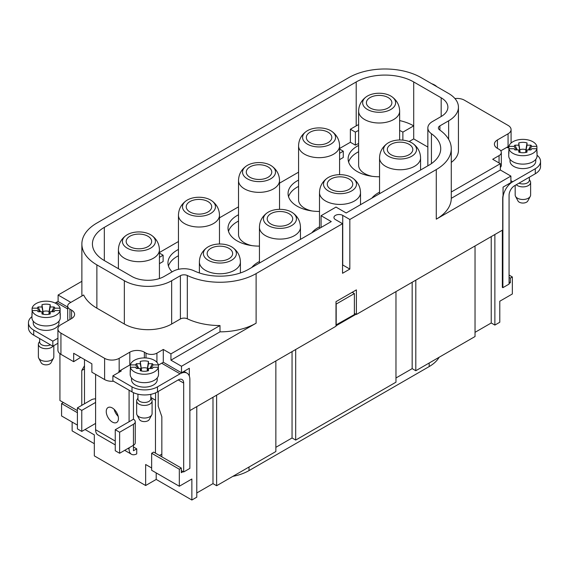 <?xml version="1.0" encoding="UTF-8"?>
<svg xmlns="http://www.w3.org/2000/svg" width="569" height="569" viewBox="0 0 569 569"><rect width="100%" height="100%" fill="white"/><g stroke="black" fill="none" stroke-linecap="round" stroke-linejoin="round"><path stroke-width="0.85" d="M238.511 221.078A31.011 17.902 0 0 0 228.496 231.355M252.117 245.659A20.512 11.842 180 0 1 238.511 234.513L238.511 180.508A20.512 11.842 180 0 0 251.171 191.447A20.512 11.842 180 0 0 273.525 188.88A20.512 11.842 180 0 0 279.535 180.508L279.535 209.335M247.366 165.366A16.487 9.517 180 0 1 271.534 165.899A16.487 9.517 180 0 1 270.375 179A16.487 9.517 180 0 1 247.65 178.993A16.487 9.517 180 0 1 246.526 165.892A16.487 9.517 180 0 1 247.366 165.366M250.011 166.895A12.738 7.354 180 0 1 263.895 165.302A12.738 7.354 180 0 1 271.762 172.101A12.738 7.354 180 0 1 259.023 179.455A12.738 7.354 180 0 1 246.285 172.101A12.738 7.354 180 0 1 250.011 166.895M238.511 214.776A31.011 17.902 0 0 0 228.013 228.205A31.011 17.902 0 0 0 259.436 246.107M339.586 159.626L343.278 157.492L343.278 151.19L339.586 149.057M298.569 172.172L279.535 183.161M238.511 206.846L219.478 217.835M178.453 241.519L159.427 252.508M159.427 263.646L163.118 261.512L163.118 255.211L159.427 257.337M409.111 141.553L413.706 138.9L427.845 147.058M356.201 81.95A40.662 23.478 180 0 1 413.706 81.95L441.181 97.811A22.902 13.222 180 0 1 447.888 107.164A22.902 13.222 180 0 1 441.181 116.51L432.44 121.56A15.697 9.061 0 0 0 427.845 127.968A15.697 9.061 0 0 0 431.43 133.729A40.662 23.478 180 0 1 440.726 148.673A40.662 23.478 180 0 1 428.813 165.273L346.194 212.97L336.002 207.088L321.08 215.701L331.272 221.583L248.646 269.286A40.662 23.478 180 0 1 194.022 270.801A15.697 9.061 0 0 0 172.933 271.385L164.199 276.427A22.902 13.222 180 0 1 131.809 276.427L104.333 260.566A40.662 23.478 180 0 1 92.427 243.966A40.662 23.478 180 0 1 104.333 227.365L356.201 81.95L356.201 125.87L350.376 129.234L350.376 142.264L355.383 145.152A33.585 19.389 180 0 1 358.619 143.509M350.376 142.264L339.586 148.488M319.494 226.86A31.011 17.902 0 0 0 311.826 232.813M379.544 192.187A31.011 17.902 0 0 0 371.884 198.14M358.619 145.429A31.011 17.902 0 0 0 348.121 158.865A31.011 17.902 0 0 0 357.204 171.525A31.011 17.902 0 0 0 379.544 176.767M298.569 180.103A31.011 17.902 0 0 0 288.063 193.531A31.011 17.902 0 0 0 297.146 206.191A31.011 17.902 0 0 0 319.494 211.44M259.436 261.534A31.011 17.902 0 0 0 251.775 267.487M178.453 249.45A31.011 17.902 0 0 0 167.955 262.878A31.011 17.902 0 0 0 172.13 271.847M348.605 162.016A31.011 17.902 180 0 1 358.619 151.738M391.628 96.545C396.785 100.144 399.452 105.016 399.644 111.161A20.512 11.842 180 0 1 379.132 123.004A20.512 11.842 180 0 1 358.619 111.161L358.619 165.166A20.512 11.842 0 0 0 372.226 176.319M367.474 96.026A16.487 9.517 180 0 1 391.643 96.552A16.487 9.517 180 0 1 390.49 109.661A16.487 9.517 180 0 1 367.759 109.646A16.487 9.517 180 0 1 366.635 96.545A16.487 9.517 180 0 1 367.474 96.026M370.12 97.555A12.738 7.354 180 0 1 384.004 95.962A12.738 7.354 180 0 1 391.87 102.754A12.738 7.354 180 0 1 379.132 110.109A12.738 7.354 180 0 1 366.393 102.754A12.738 7.354 180 0 1 370.12 97.555M339.586 153.324L343.278 151.19M451.274 198.325L500.336 169.996L500.336 163.694L451.274 192.016L451.274 198.325A51.217 29.567 180 0 1 436.274 219.172L436.274 169.576A51.217 29.567 0 0 0 451.274 148.673A51.217 29.567 0 0 0 439.574 129.86A5.149 2.973 180 0 1 438.393 127.968A5.149 2.973 180 0 1 439.901 125.863L448.642 120.82A33.457 19.318 0 0 0 458.436 107.164A33.457 19.318 0 0 0 448.642 93.501L421.167 77.647A51.217 29.567 0 0 0 348.74 77.647L96.872 223.055A51.217 29.567 0 0 0 81.872 243.966A51.217 29.567 0 0 0 96.872 264.877L96.872 308.163L124.348 324.024A33.457 19.318 0 0 0 171.66 324.024L180.394 318.981A5.149 2.973 180 0 1 187.315 318.789A51.217 29.567 0 0 0 219.997 325.546L219.997 331.848L170.942 360.17L170.942 353.868L163.296 349.451L156.93 353.129L156.93 362.311M124.348 324.024L124.348 280.73L96.872 264.877M124.348 280.73A33.457 19.318 0 0 0 171.66 280.73L171.66 324.024M180.394 318.981L180.394 275.688L171.66 280.73M180.394 275.688A5.149 2.973 180 0 1 187.315 275.496L187.315 318.789M342.552 223.688L335.454 219.591A5.149 2.973 180 0 1 333.946 217.486A5.149 2.973 180 0 1 337.125 214.741A5.149 2.973 180 0 1 342.737 215.388L342.737 264.976L349.835 269.08L342.552 273.276L342.552 223.688L256.114 273.597A51.217 29.567 180 0 1 187.315 275.496M342.737 215.388L349.835 219.485L349.835 269.08M436.274 169.576L349.835 219.485M55.129 303.057L56.295 302.381A13.898 8.023 -60 0 1 58.109 301.527L58.109 295.027L81.872 281.306M94.326 443.699L72.128 430.882L72.128 422.056M77.405 425.107L61.573 415.96L61.573 403.563L63.387 402.511L77.405 410.605M61.573 403.563L77.405 412.703M133.452 446.957L136.731 448.849L136.731 453.884A11.323 6.536 120 0 1 131.432 454.24L124.675 450.342M150.806 397.511L155.472 400.199L155.472 453.159L153.651 452.106L151.653 453.258L151.653 470.286L179.313 486.253L179.313 469.233L151.653 453.258M84.496 403.777L84.496 359.537M151.653 467.974L145.65 464.503L145.65 485.521L94.326 455.89L94.326 434.872L85.044 429.517M155.472 400.199L150.806 397.404M156.205 472.91L156.205 479.425L145.65 485.521M196.782 406.607L196.782 497.178L191.867 500.016L156.205 479.425M191.867 500.016L191.867 479.006L179.313 486.253M179.313 469.233L181.312 468.074L181.312 472.697L183.133 471.651L183.68 471.964L183.68 383.072L178.225 379.921A7.724 4.46 -60 0 1 182.08 379.537A7.724 4.46 -60 0 1 183.68 383.072M155.472 453.159L181.312 468.074M181.312 470.599L183.133 471.651M161.845 454.105L159.476 455.47M509.07 277.38L510.343 278.113L510.343 282.736L509.07 282.004M494.874 234.513L494.874 325.077L499.788 322.246L499.788 301.229L512.342 293.981L512.342 276.961L510.343 278.113M512.342 276.961L509.07 275.069M502.882 287.672L509.07 284.102L509.07 195.217A7.724 4.46 -60 0 1 514.525 185.757L535.273 173.78L535.273 168.737L512.705 181.767A13.898 8.023 120 0 0 502.882 198.787L502.882 287.672L502.335 287.359L502.335 230.203M510.343 282.736L509.07 283.476M494.874 325.077L491.232 322.979L491.232 236.612M491.232 322.979L475.037 332.332M415.804 280.161L415.804 370.732L475.037 336.535L475.037 245.964M415.804 370.732L412.162 368.634L412.162 282.267M412.162 368.634L395.967 377.98M295.695 349.508L295.695 440.079L395.967 382.183L395.967 291.613M189.868 410.605L336.002 326.236L336.002 301.648L356.386 289.884L356.386 314.465L356.016 314.259L336.002 325.817M292.053 351.606L292.053 437.974L275.858 447.326M295.695 440.079L292.053 437.974M275.858 360.959L275.858 451.53L216.618 485.727L216.618 395.156M212.984 397.262L212.984 483.629L196.782 492.974M216.618 485.727L212.984 483.629M429.175 363.008L429.175 366.578L249.016 470.599A41.181 23.777 180 0 1 232.856 476.353M429.175 366.578A41.181 23.777 0 0 0 439.147 357.254M356.016 314.259L354.38 313.313M352.197 292.295L354.38 293.561L354.38 314.572L336.002 324.97M354.38 293.561L336.187 304.066L336.187 325.077M136.731 448.849L133.452 450.74L133.452 424.261A6.174 3.563 0 0 0 135.266 421.743A6.174 3.563 0 0 0 133.452 419.218L115.258 429.723L119.625 432.248L119.625 453.258L115.258 450.74L115.258 429.723M129.085 447.796L129.085 449.062A11.323 6.536 120 0 0 131.432 454.24M115.258 444.901L97.946 434.908A11.323 6.536 -60 0 1 95.599 429.723L95.599 423.421L81.772 431.409L81.772 410.391L95.599 402.411L95.599 423.421M81.772 405.348L81.772 370.469L84.496 368.89M81.772 370.469L84.496 365.725M59.93 353.669L59.93 400.519L63.387 402.511M112.342 407.98A8.62 4.979 60 0 1 117.975 415.576A8.62 4.979 60 0 1 116.652 422.483A8.62 4.979 60 0 1 110.009 420.171A8.62 4.979 60 0 1 106.247 411.494A8.62 4.979 60 0 1 108.032 407.553A8.62 4.979 60 0 1 112.342 407.98M129.085 390.22L129.085 421.743M95.599 402.411L95.599 374.352M118.16 416.266A8.62 4.979 60 0 1 114.17 409.353M119.625 432.248L133.452 424.261M119.625 453.258L133.452 445.278A6.174 3.563 180 0 0 135.266 442.753L135.266 421.743M81.772 431.409L77.405 428.884L77.405 407.873L81.772 410.391M77.405 407.873L91.232 399.886A6.174 3.563 -0 0 1 95.599 398.841M158.203 391.479L158.203 406.166L161.845 416.7L161.845 456.836M183.68 471.964L189.868 468.394L189.868 379.502A13.898 8.023 120 0 0 186.988 373.143A13.898 8.023 120 0 0 180.039 373.826L157.478 386.856L157.478 391.899L178.225 379.921M131.503 377.894L131.503 379.715A12.867 7.433 0 0 0 135.273 384.964A12.867 7.433 0 0 0 149.298 386.579A12.867 7.433 0 0 0 157.243 379.715L157.243 377.894M163.296 349.451L163.296 362.275L158.374 365.113M130.429 364.679A10.292 5.946 0 0 0 129.817 365.006L120.351 370.469L121.261 370.995L112.89 375.825L112.89 380.867L132.001 391.899L132.001 386.856L112.89 375.825M132.001 386.856A18.016 10.398 -0 0 0 157.478 386.856M157.478 391.899A18.016 10.398 180 0 1 132.001 391.899M133.452 392.653L133.452 419.218M33.727 335.162A18.016 10.398 180 0 1 28.45 327.808L28.45 322.765A18.016 10.398 0 0 0 33.727 330.12L33.727 335.162L52.832 346.194L52.832 341.151L33.727 330.12M31.949 316.606A18.016 10.398 0 0 0 28.45 322.765M57.917 343.263L52.832 346.194M52.832 341.151L57.917 338.221M33.237 321.158L33.237 322.979A12.867 7.433 0 0 0 36.999 328.228A12.867 7.433 0 0 0 51.025 329.842A12.867 7.433 0 0 0 58.97 322.979L58.97 321.158M68.216 320.503A7.724 4.46 180 0 1 67.683 318.882L67.683 306.058A7.724 4.46 0 0 0 69.944 309.216L69.944 319.508M150.806 394.338L150.806 398.777A6.437 3.713 180 0 1 148.922 401.408A6.437 3.713 180 0 1 141.909 402.212A6.437 3.713 180 0 1 137.94 398.777L137.94 394.175M150.806 398.129L151.638 399.452A7.724 4.46 180 0 1 152.094 400.967A7.724 4.46 180 0 1 144.37 405.427A7.724 4.46 180 0 1 136.652 400.967A7.724 4.46 180 0 1 137.108 399.452L137.94 398.129M136.652 400.967L136.652 413.578A7.724 4.46 -0 0 0 136.994 414.886A7.724 4.46 -0 0 0 144.37 418.037A7.724 4.46 -0 0 0 151.752 414.886A7.724 4.46 -0 0 0 152.094 413.578L152.094 400.967M151.752 414.886L149.291 419.495A5.149 2.973 180 0 1 144.37 421.593A5.149 2.973 180 0 1 139.455 419.495L136.994 414.886M50.413 344.8A6.437 3.713 180 0 1 43.486 345.44A6.437 3.713 180 0 1 39.666 342.04L39.666 338.598M53.202 345.988A7.724 4.46 180 0 1 44.553 348.598A7.724 4.46 180 0 1 38.379 344.231A7.724 4.46 180 0 1 38.841 342.716L39.666 341.393M38.379 344.231L38.379 356.841A7.724 4.46 -0 0 0 38.72 358.15A7.724 4.46 -0 0 0 46.103 361.301A7.724 4.46 -0 0 0 53.479 358.15A7.724 4.46 -0 0 0 53.82 356.841L53.82 345.625M53.479 358.15L51.018 362.759A5.149 2.973 180 0 1 46.103 364.857A5.149 2.973 180 0 1 41.181 362.759L38.72 358.15M510.03 159.356L510.03 161.176A12.867 7.433 0 0 0 513.8 166.425A12.867 7.433 0 0 0 527.826 168.04A12.867 7.433 0 0 0 535.763 161.176L535.763 159.356M500.784 150.828L508.067 146.624A10.292 5.946 0 0 0 508.337 146.461L508.337 147.52M500.336 167.45A7.724 4.46 0 0 0 501.317 165.273L501.317 152.449A7.724 4.46 180 0 1 499.056 155.607L499.056 162.962M535.273 168.737A18.016 10.398 -0 0 0 540.55 161.383A18.016 10.398 -0 0 0 537.051 155.223M508.892 147.193L507.797 147.826L506.887 147.307M540.55 161.383L540.55 166.425A18.016 10.398 180 0 1 535.273 173.78M529.334 177.208L529.334 180.238A6.437 3.713 180 0 1 527.449 182.862A6.437 3.713 180 0 1 518.985 183.19M529.334 179.591L530.159 180.914A7.724 4.46 180 0 1 530.621 182.429A7.724 4.46 180 0 1 524.974 186.724A7.724 4.46 180 0 1 516.296 184.74M515.18 185.38L515.18 195.039A7.724 4.46 -0 0 0 515.521 196.348A7.724 4.46 -0 0 0 522.897 199.491A7.724 4.46 -0 0 0 530.28 196.348A7.724 4.46 -0 0 0 530.621 195.039L530.621 182.429M530.28 196.348L527.819 200.957A5.149 2.973 180 0 1 522.897 203.055A5.149 2.973 180 0 1 517.982 200.957L515.521 196.348M81.872 243.966L81.872 293.554A51.217 29.567 0 0 0 82.036 295.923M67.683 306.058A7.724 4.46 0 0 1 69.944 302.907L83.657 294.991A51.217 29.567 0 0 0 96.872 308.163M70.855 302.381L58.109 295.027M155.565 392.859L155.565 400.149M71.58 310.155A10.292 5.946 180 0 1 74.596 314.358A10.292 5.946 180 0 1 71.58 318.562L71.58 310.155L69.944 309.216M57.917 328.91A10.292 5.946 0 0 0 60.933 333.114L60.933 354.338A10.292 5.946 0 0 1 57.917 350.134L57.917 328.91A10.292 5.946 0 0 1 60.933 324.707L71.58 318.562M60.933 354.338L73.671 361.692L73.671 353.285L91.872 363.797L91.872 372.204L104.611 379.559L104.611 358.335L60.933 333.114M104.611 358.335A10.292 5.946 0 0 0 119.17 358.335L119.17 371.152A10.292 5.946 180 0 1 118.893 371.308L118.893 372.361M129.817 365.006L129.817 352.183L119.17 358.335M129.817 352.183A10.292 5.946 180 0 1 144.37 352.183L144.37 357.915M146.013 357.965L146.013 353.129L144.37 352.183M146.013 353.129A7.724 4.46 0 0 0 156.93 353.129M170.942 353.868L219.997 325.546M219.997 331.848A51.217 29.567 0 0 0 256.114 323.185L181.497 366.265L170.942 360.17M163.296 362.275L181.497 372.78L189.321 368.264L189.321 376.088M181.497 366.265L181.497 372.78M120.351 370.469L119.17 371.152M104.611 379.559A10.292 5.946 0 0 0 113.501 381.223M73.671 361.692L80.677 357.332M58.109 301.542L67.683 307.068M502.882 198.787L502.697 198.681A13.898 8.023 -60 0 1 503.06 195.409L503.06 187.123L510.891 182.606L510.891 176.091L436.274 219.172M500.336 163.694L492.69 159.284L499.056 155.607M497.42 148.353L497.42 139.953A10.292 5.946 0 0 0 494.404 144.149A10.292 5.946 0 0 0 497.42 148.353L499.056 149.298A7.724 4.46 180 0 1 501.317 152.449M497.42 139.953L508.067 133.8L508.067 146.624M454.951 98.572A10.292 5.946 180 0 1 464.389 100.18L508.067 125.4A10.292 5.946 180 0 1 511.083 129.597A10.292 5.946 180 0 1 508.067 133.8M458.436 107.164L458.436 150.451A33.457 19.318 180 0 1 451.274 162.393M451.274 148.673L451.274 191.959A51.217 29.567 180 0 1 451.274 192.016M510.891 176.091L500.336 169.996M388.399 142.776A16.487 9.517 180 0 1 412.575 143.31A16.487 9.517 180 0 1 411.415 156.411A16.487 9.517 180 0 1 388.691 156.404A16.487 9.517 180 0 1 387.56 143.303A16.487 9.517 180 0 1 388.399 142.776M391.052 144.306A12.738 7.354 180 0 1 404.936 142.712A12.738 7.354 180 0 1 412.802 149.512A12.738 7.354 180 0 1 400.057 156.866A12.738 7.354 180 0 1 387.318 149.512A12.738 7.354 180 0 1 391.052 144.306M268.291 212.123A16.487 9.517 180 0 1 292.466 212.657A16.487 9.517 180 0 1 291.307 225.758A16.487 9.517 180 0 1 268.582 225.751A16.487 9.517 180 0 1 267.451 212.642A16.487 9.517 180 0 1 268.291 212.123M270.944 213.652A12.738 7.354 180 0 1 284.827 212.059A12.738 7.354 180 0 1 292.686 218.852A12.738 7.354 180 0 1 279.948 226.206A12.738 7.354 180 0 1 267.21 218.852A12.738 7.354 180 0 1 270.944 213.652M328.349 177.45A16.487 9.517 180 0 1 352.517 177.983A16.487 9.517 180 0 1 351.358 191.084A16.487 9.517 180 0 1 328.633 191.077A16.487 9.517 180 0 1 327.502 177.976A16.487 9.517 180 0 1 328.349 177.45M330.994 178.979A12.738 7.354 180 0 1 344.878 177.386A12.738 7.354 180 0 1 352.744 184.185A12.738 7.354 180 0 1 340.006 191.54A12.738 7.354 180 0 1 327.267 184.185A12.738 7.354 180 0 1 330.994 178.979M288.547 196.689A31.011 17.902 180 0 1 298.569 186.412M331.592 131.226A16.487 9.517 180 0 1 330.433 144.327A16.487 9.517 180 0 1 307.708 144.32A16.487 9.517 180 0 1 306.577 131.219A16.487 9.517 180 0 1 307.416 130.692A16.487 9.517 180 0 1 331.592 131.226C336.727 134.817 339.394 139.682 339.586 145.835A20.512 11.842 180 0 1 319.074 157.677A20.512 11.842 180 0 1 298.569 145.835L298.569 199.84A20.512 11.842 0 0 0 312.175 210.992M310.069 132.228A12.738 7.354 180 0 1 323.953 130.635A12.738 7.354 180 0 1 331.819 137.428A12.738 7.354 180 0 1 319.074 144.782A12.738 7.354 180 0 1 306.335 137.428A12.738 7.354 180 0 1 310.069 132.228M127.257 234.713A16.487 9.517 180 0 1 151.425 235.246A16.487 9.517 180 0 1 150.266 248.347A16.487 9.517 180 0 1 127.541 248.34A16.487 9.517 180 0 1 126.41 235.232A16.487 9.517 180 0 1 127.257 234.713M129.903 236.242A12.738 7.354 180 0 1 143.786 234.648A12.738 7.354 180 0 1 151.653 241.441A12.738 7.354 180 0 1 138.914 248.795A12.738 7.354 180 0 1 126.176 241.441A12.738 7.354 180 0 1 129.903 236.242M178.453 255.751A31.011 17.902 0 0 0 168.438 266.029M178.46 269.322A20.512 11.842 180 0 1 178.453 269.18L178.453 215.174A20.512 11.842 180 0 0 191.12 226.121A20.512 11.842 180 0 0 213.475 223.553A20.512 11.842 180 0 0 219.478 215.174L219.478 244.009M187.308 200.039A16.487 9.517 180 0 1 211.483 200.573A16.487 9.517 180 0 1 210.324 213.674A16.487 9.517 180 0 1 187.599 213.667A16.487 9.517 180 0 1 186.468 200.565A16.487 9.517 180 0 1 187.308 200.039M189.961 201.568A12.738 7.354 180 0 1 203.844 199.975A12.738 7.354 180 0 1 211.711 206.775A12.738 7.354 180 0 1 198.965 214.129A12.738 7.354 180 0 1 186.227 206.775A12.738 7.354 180 0 1 189.961 201.568M208.233 246.797A16.487 9.517 180 0 1 232.408 247.323A16.487 9.517 180 0 1 231.249 260.431A16.487 9.517 180 0 1 208.524 260.424A16.487 9.517 180 0 1 207.393 247.316A16.487 9.517 180 0 1 208.233 246.797M210.886 248.326A12.738 7.354 180 0 1 224.769 246.733A12.738 7.354 180 0 1 232.636 253.525A12.738 7.354 180 0 1 219.897 260.879A12.738 7.354 180 0 1 207.159 253.525A12.738 7.354 180 0 1 210.886 248.326M356.201 125.87A40.662 23.478 180 0 1 358.619 124.583M399.644 120.578A40.662 23.478 180 0 1 413.706 125.87L413.706 138.9M350.376 129.234L355.383 132.122L355.383 145.152M402.88 140.13L402.88 132.122A33.585 19.389 0 0 0 399.644 130.479M358.619 130.479A33.585 19.389 0 0 0 355.383 132.122M402.88 132.122L413.706 125.87L413.706 81.95M321.08 215.701L321.08 227.472M159.427 253.077L163.118 255.211M356.386 314.465L502.697 229.99L502.697 198.681M158.374 369.523A14.154 8.172 180 0 1 158.531 370.711L158.531 374.487A14.154 8.172 180 0 1 154.384 380.27A14.154 8.172 180 0 1 138.957 382.041A14.154 8.172 180 0 1 130.216 374.487L130.216 370.711A14.154 8.172 180 0 1 130.365 369.523M149.946 368.463L152.385 363.705A9.004 5.199 180 0 1 153.139 364.9L158.374 364.9A14.154 8.172 0 0 0 144.37 357.915A14.154 8.172 0 0 0 130.365 364.9L135.6 364.9L137.862 368.463M158.374 364.9L158.374 367.275L153.139 367.275L152.421 368.42M158.531 370.711A14.154 8.172 180 0 1 158.374 371.898L158.374 367.275A14.154 8.172 0 0 1 154.384 371.863A14.154 8.172 0 0 1 139.924 373.84A14.154 8.172 0 0 1 130.365 367.275L130.365 371.898A14.154 8.172 180 0 1 130.216 370.711M136.325 368.42L135.6 367.275L130.365 367.275L130.365 364.9M135.6 364.9A9.004 5.199 180 0 1 136.361 363.705L138.8 368.463M140.849 370.874L140.251 368.463L136.361 368.463A9.004 5.199 180 0 1 135.941 367.915A9.004 5.199 180 0 1 135.6 367.275M140.628 369.992L141.532 370.341L140.251 361.457A9.004 5.199 180 0 1 148.488 361.457L148.488 363.705L152.385 363.705M148.488 361.457L147.392 368.235A5.903 3.407 0 0 0 141.354 368.235M147.392 368.235L147.215 370.341L148.111 369.992M153.139 367.275A9.004 5.199 180 0 1 152.805 367.915A9.004 5.199 180 0 1 152.385 368.463L148.488 368.463L148.488 370.711A9.004 5.199 180 0 1 140.251 370.711L140.251 368.463M148.488 368.463L147.897 370.874M150.885 368.463L153.139 364.9M147.215 370.341L148.488 363.705M136.361 363.705L140.251 363.705L140.251 361.457M140.251 363.705L141.532 370.341M60.108 312.786A14.154 8.172 180 0 1 60.257 313.974L60.257 317.751A14.154 8.172 180 0 1 56.111 323.533A14.154 8.172 180 0 1 40.684 325.304A14.154 8.172 180 0 1 31.949 317.751L31.949 313.974A14.154 8.172 180 0 1 32.099 312.786M51.672 311.727L54.112 306.968A9.004 5.199 180 0 1 54.873 308.163L60.108 308.163A14.154 8.172 0 0 0 46.103 301.179A14.154 8.172 0 0 0 32.099 308.163L37.334 308.163L39.588 311.727M60.108 308.163L60.108 310.539L54.873 310.539L54.147 311.684M60.257 313.974A14.154 8.172 180 0 1 60.108 315.162L60.108 310.539A14.154 8.172 0 0 1 56.111 315.126A14.154 8.172 0 0 1 41.651 317.104A14.154 8.172 0 0 1 32.099 310.539L32.099 315.162A14.154 8.172 180 0 1 31.949 313.974M38.052 311.684L37.334 310.539L32.099 310.539L32.099 308.163M37.334 308.163A9.004 5.199 180 0 1 38.087 306.968L40.534 311.727M42.575 314.138L41.985 311.727L38.087 311.727A9.004 5.199 180 0 1 37.675 311.179A9.004 5.199 180 0 1 37.334 310.539M42.362 313.256L43.258 313.604L41.985 304.721A9.004 5.199 180 0 1 50.221 304.721L50.221 306.968L54.112 306.968M50.221 304.721L49.119 311.499A5.903 3.407 0 0 0 43.08 311.499M49.119 311.499L48.948 313.604L49.844 313.256M54.873 310.539A9.004 5.199 180 0 1 54.532 311.179A9.004 5.199 180 0 1 54.112 311.727L50.221 311.727L50.221 313.974A9.004 5.199 180 0 1 41.985 313.974L41.985 311.727M50.221 311.727L49.624 314.138M52.611 311.727L54.873 308.163M48.948 313.604L50.221 306.968M38.087 306.968L41.985 306.968L41.985 304.721M41.985 306.968L43.258 313.604M536.901 150.977A14.154 8.172 180 0 1 537.051 152.165L537.051 155.949A14.154 8.172 180 0 1 532.904 161.731A14.154 8.172 180 0 1 517.484 163.502A14.154 8.172 180 0 1 508.743 155.949L508.743 152.165A14.154 8.172 180 0 1 508.892 150.977M528.466 149.924L530.913 145.166A9.004 5.199 180 0 1 531.666 146.354L536.901 146.354A14.154 8.172 0 0 0 522.897 139.369A14.154 8.172 0 0 0 508.892 146.354L514.127 146.354L516.389 149.924M536.901 146.354L536.901 148.737L531.666 148.737L530.948 149.882M537.051 152.165A14.154 8.172 180 0 1 536.901 153.36L536.901 148.737A14.154 8.172 0 0 1 532.904 153.324A14.154 8.172 0 0 1 518.451 155.301A14.154 8.172 0 0 1 508.892 148.737L508.892 153.36A14.154 8.172 180 0 1 508.743 152.165M514.853 149.882L514.127 148.737L508.892 148.737L508.892 146.354M514.127 146.354A9.004 5.199 180 0 1 514.888 145.166L517.328 149.924M519.376 152.328L518.779 149.924L514.888 149.924A9.004 5.199 180 0 1 514.468 149.377A9.004 5.199 180 0 1 514.127 148.737M519.156 151.454L520.052 151.802L518.779 142.919A9.004 5.199 180 0 1 527.015 142.919L527.015 145.166L530.913 145.166M527.015 142.919L525.92 149.697A5.903 3.407 0 0 0 519.881 149.697M525.92 149.697L525.742 151.802L526.638 151.454M531.666 148.737A9.004 5.199 180 0 1 531.325 149.377A9.004 5.199 180 0 1 530.913 149.924L527.015 149.924L527.015 152.172A9.004 5.199 180 0 1 518.779 152.172L518.779 149.924M527.015 149.924L526.425 152.328M529.412 149.924L531.666 146.354M525.742 151.802L527.015 145.166M514.888 145.166L518.779 145.166L518.779 142.919M518.779 145.166L520.052 151.802M436.871 86.708A14.154 8.172 0 0 0 431.729 83.735M104.333 227.365L104.333 260.566M249.016 467.028L249.016 470.599M95.599 429.723L115.258 441.075M127.997 448.429L129.085 449.062M180.039 373.826L161.66 363.214M67.683 308.96L56.295 302.381M510.891 180.714L512.705 181.767M256.114 323.185L256.114 273.597M412.561 143.303C417.71 146.894 420.377 151.767 420.569 157.912A20.512 11.842 180 0 1 400.057 169.761A20.512 11.842 180 0 1 379.544 157.912L379.544 193.716M292.452 212.642C297.601 216.241 300.268 221.113 300.46 227.259A20.512 11.842 180 0 1 294.458 235.63A20.512 11.842 180 0 1 272.103 238.198A20.512 11.842 180 0 1 259.436 227.259L259.436 263.056M352.503 177.976C357.652 181.568 360.326 186.44 360.518 192.585A20.512 11.842 180 0 1 340.006 204.427A20.512 11.842 180 0 1 319.494 192.585L319.494 228.382M448.642 120.82L448.642 139.305M439.901 130.095L439.901 125.863M151.411 235.232C156.56 238.831 159.235 243.703 159.427 249.848A20.512 11.842 180 0 1 138.914 261.69A20.512 11.842 180 0 1 118.402 249.848L118.402 268.689M232.394 247.316C237.543 250.915 240.218 255.787 240.41 261.932A20.512 11.842 180 0 1 234.4 270.303A20.512 11.842 180 0 1 212.045 272.871A20.512 11.842 180 0 1 199.385 261.932L199.385 272.956M441.181 97.811L441.181 116.51M431.43 133.729L431.43 163.609M271.52 165.892C276.669 169.484 279.343 174.356 279.535 180.508M246.519 165.892C241.37 169.491 238.703 174.363 238.511 180.508M399.644 111.161L399.644 139.995M366.628 96.545C361.479 100.144 358.811 105.016 358.619 111.161M186.988 373.143L183.929 371.372M420.569 157.912L420.569 170.031M387.56 143.303C382.411 146.902 379.736 151.774 379.544 157.912M300.46 227.259L300.46 239.371M267.451 212.642C262.302 216.241 259.628 221.113 259.436 227.259M360.518 192.585L360.518 204.698M327.502 177.976C322.353 181.575 319.686 186.44 319.494 192.585M339.586 145.835L339.586 174.662M306.577 131.219C301.428 134.817 298.753 139.69 298.569 145.835M511.083 129.597L511.083 143.047M159.427 249.848L159.427 278.54M126.41 235.232C121.261 238.831 118.594 243.703 118.402 249.848M211.469 200.565C216.618 204.157 219.285 209.029 219.478 215.174M186.468 200.565C181.319 204.164 178.645 209.036 178.453 215.174M240.41 261.932L240.41 272.956M207.393 247.316C202.244 250.915 199.577 255.787 199.385 261.932M427.845 127.968L427.845 165.828"/></g></svg>
